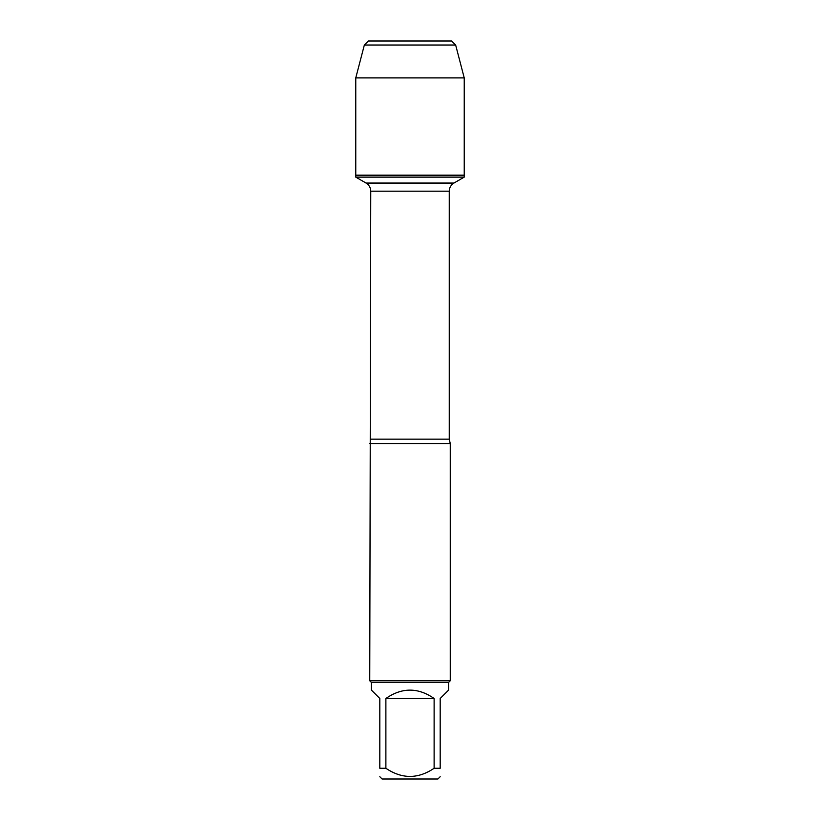 <?xml version="1.0" encoding="UTF-8"?>
<svg xmlns="http://www.w3.org/2000/svg" width="820" height="820" viewBox="0 0 820 820"><rect width="100%" height="100%" fill="white"/><g stroke="black" fill="none" stroke-linecap="round" stroke-linejoin="round"><path stroke-width="1.23" d="M355.767 177.12L464.233 177.12L464.233 175.183L355.767 175.183L355.767 177.12L366.058 183.055C369.072 184.93 370.63 187.647 370.753 191.193L369.748 680.774L450.252 680.774L450.252 443.548L369.748 443.548M440.186 768.268C440.186 779.133 440.186 779.133 440.186 768.268L434.118 768.268C418.015 779.133 401.933 779.133 385.882 768.268L379.814 768.268C379.814 779.133 379.814 779.133 379.814 768.268L379.814 698.486L371.357 690.04L371.357 682.394L448.642 682.394L448.642 690.04L440.186 698.486L440.186 768.268M440.186 776.714L437.911 779L382.089 779L379.814 776.714M434.118 768.268L434.118 698.486C418.036 687.334 401.964 687.334 385.882 698.486L385.882 768.268M371.357 682.394L369.748 680.774M385.882 698.486L434.118 698.486M364.346 45.028L455.654 45.028L451.625 41L368.375 41L364.346 45.028L355.767 77.9L355.767 175.183L464.233 175.183L464.233 77.9L355.767 77.9L364.346 45.028L368.375 41L399.596 41M455.654 45.028L464.233 77.9M370.753 439.161L449.247 439.161L450.252 443.548M449.247 439.161L449.247 191.193L370.753 191.193M366.058 183.055L453.942 183.055L464.233 177.12M449.247 191.193C449.37 187.647 450.928 184.93 453.942 183.055M448.642 682.394L450.252 680.774"/></g></svg>

